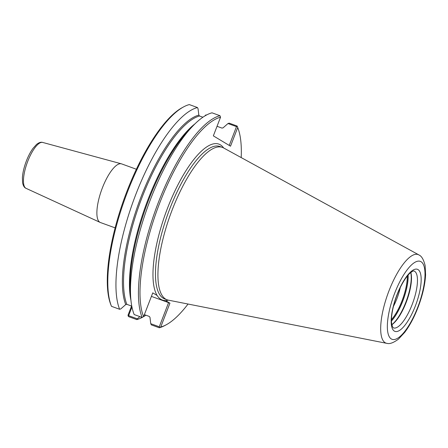 <?xml version="1.0" encoding="UTF-8"?>
<svg xmlns="http://www.w3.org/2000/svg" width="448" height="448" viewBox="0 0 448 448"><rect width="100%" height="100%" fill="white"/><g stroke="black" fill="none" stroke-linecap="round" stroke-linejoin="round"><path stroke-width="0.67" d="M115.119 227.864L100.408 222.522A31.175 9.979 -70.1 0 1 100.162 222.421A31.175 9.979 -70.1 0 1 99.842 222.253A31.175 9.979 -70.1 0 1 101.858 189.28A31.175 9.979 -70.1 0 1 121.425 163.828A31.175 9.979 -70.1 0 1 121.682 163.912L136.394 169.249M110.88 304.814A111.429 35.672 -70.1 0 1 110.835 304.707A111.429 35.672 -70.1 0 1 124.415 198.072A111.429 35.672 -70.1 0 1 182.398 107.548L183.68 106.854A112.582 36.042 -70.1 0 1 189.325 104.586L197.478 107.548L198.055 108.73L198.834 115.108L199.506 115.993L202.905 117.225M206.629 114.962L205.666 115.024L204.915 115.931M131.555 306.046L128.044 315.146L128.128 315.974L128.621 315.666L131.953 307.026M139.86 316.618L137.346 318.83L128.621 315.666M151.407 296.391L168.582 302.63L159.264 326.788L150.746 323.697L149.968 317.313L149.29 316.434L144.362 314.642M128.128 315.974L128.626 316.641L136.78 319.598L137.346 318.83M150.746 323.697L151.323 324.878L159.27 327.762L159.762 327.454L159.264 326.788M217.039 126.302L221.967 128.089L223.076 127.854L227.982 123.536L236.499 126.627L229.242 145.426M168.42 300.154A82.908 26.538 -70.1 0 1 165.558 300.563A82.908 26.538 -70.1 0 1 157.142 295.495L152.768 292.863L143.578 316.68A111.429 35.672 -70.1 0 1 159.566 203.403A111.429 35.672 -70.1 0 1 220.55 117.202L213.349 135.862L230.518 146.194L237.714 127.534L237.11 126.028L229.163 123.144L227.982 123.536M159.762 327.454L160.742 327.012L169.932 303.195L168.582 302.63M145.891 315.196A112.582 36.042 -70.1 0 1 143.578 316.674L142.122 317.442L134.176 314.558A112.582 36.042 -70.1 0 1 130.698 297.466A112.582 36.042 -70.1 0 1 192.993 125.843A112.582 36.042 -70.1 0 1 212.022 112.823L219.968 115.707L220.55 117.202M142.122 317.442A112.582 36.042 -70.1 0 1 158.211 202.838A112.582 36.042 -70.1 0 1 219.968 115.707M237.714 127.534A111.429 35.672 -70.1 0 1 237.759 127.641A111.429 35.672 -70.1 0 1 241.198 157.584M188.042 304.035A111.429 35.672 -70.1 0 1 166.197 324.8A111.429 35.672 -70.1 0 1 160.742 327.012M165.558 300.563L169.932 303.195M131.779 306.13L126.829 304.332L125.726 304.573L120.82 308.89L119.633 309.282L111.479 306.32A112.582 36.042 -70.1 0 1 111.378 306.062A112.582 36.042 -70.1 0 1 125.098 198.318A112.582 36.042 -70.1 0 1 183.68 106.854M237.3 126.504L236.499 126.627M237.11 126.028A112.582 36.042 -70.1 0 1 237.216 126.286L237.759 127.641M166.197 324.8L164.914 325.494A112.582 36.042 -70.1 0 1 159.27 327.762M205.817 115.405L205.666 115.024M142.24 317.425A112.582 36.042 -70.1 0 1 136.78 319.598M119.633 309.282A112.582 36.042 -70.1 0 1 135.722 194.673A112.582 36.042 -70.1 0 1 197.478 107.548M400.271 287.554A25.665 8.215 -70.1 0 1 393.445 306.359M407.282 276.086A30.022 9.61 -70.1 0 1 391.468 319.654M410.743 272.496A30.828 9.867 -70.1 0 1 406.504 300.457A30.828 9.867 -70.1 0 1 391.821 324.632M410.816 272.434A30.251 9.682 -70.1 0 1 406.846 300.58A30.251 9.682 -70.1 0 1 391.838 324.722M387.374 343.414A47.102 15.081 -70.1 0 1 387.044 343.381A47.102 15.081 -70.1 0 1 386.725 343.33A47.102 15.081 -70.1 0 1 385.151 342.72A47.102 15.081 -70.1 0 1 388.83 291.239A47.102 15.081 -70.1 0 1 418.83 254.884A47.102 15.081 -70.1 0 1 419.009 254.985A47.102 15.081 -70.1 0 1 419.104 255.046A47.102 15.081 -70.1 0 1 419.378 255.231M386.725 343.336L168.336 300.138A81.06 25.95 -70.1 0 1 167.104 299.796A81.06 25.95 -70.1 0 1 165.631 299.09A81.06 25.95 -70.1 0 1 171.248 212.363A81.06 25.95 -70.1 0 1 222.415 147.409A81.06 25.95 -70.1 0 1 223.586 147.935L418.835 254.878M100.162 222.421L26.023 188.322A24.416 7.818 -70.1 0 1 25.771 188.188A24.416 7.818 -70.1 0 1 27.35 162.366A24.416 7.818 -70.1 0 1 42.678 142.436L121.425 163.828M157.142 295.495A82.908 26.538 -70.1 0 1 172.861 195.395A82.908 26.538 -70.1 0 1 223.653 147.974M130.698 297.466L130.29 291.586A105.941 33.914 -70.1 0 1 188.91 130.094L192.993 125.843M130.945 300.317A105.364 33.729 -70.1 0 1 145.662 205.783A105.364 33.729 -70.1 0 1 195.009 123.816M126.829 304.332A105.364 33.729 -70.1 0 1 142.038 197.445A105.364 33.729 -70.1 0 1 199.506 115.993M125.726 304.573A105.941 33.914 -70.1 0 1 140.986 197.025A105.941 33.914 -70.1 0 1 198.834 115.108M167.104 299.796L164.634 298.9A81.06 25.95 -70.1 0 1 163.162 298.194A81.06 25.95 -70.1 0 1 168.778 211.467A81.06 25.95 -70.1 0 1 219.946 146.513L222.415 147.409M407.383 275.957A30.251 9.682 -70.1 0 1 402.069 300.866A30.251 9.682 -70.1 0 1 391.462 319.822M408.139 275.061A30.828 9.867 -70.1 0 1 402.746 301.146A30.828 9.867 -70.1 0 1 391.468 320.992M414.042 271.012A30.251 9.682 -70.1 0 1 414.59 271.275A30.251 9.682 -70.1 0 1 412.16 304.528A30.251 9.682 -70.1 0 1 393.4 327.886L392.515 326.838L391.619 323.31C391.25 320.146 391.518 316.081 392.414 311.108C394.01 302.798 396.777 294.65 400.714 286.658C403.766 280.661 406.756 276.248 409.696 273.42C412.25 271.337 413.7 270.536 414.042 271.012M418.04 269.595A33.012 10.567 -70.1 0 1 415.386 305.878A33.012 10.567 -70.1 0 1 394.313 331.083A33.012 10.567 -70.1 0 1 396.967 294.795A33.012 10.567 -70.1 0 1 418.04 269.595M421.07 261.738A41.446 13.266 -70.1 0 1 417.738 307.294A41.446 13.266 -70.1 0 1 391.283 338.934A41.446 13.266 -70.1 0 1 394.615 293.378A41.446 13.266 -70.1 0 1 421.07 261.738M26.023 188.322C24.338 187.667 23.19 185.808 22.579 182.739L22.4 177.598C22.736 172.878 23.918 167.714 25.95 162.109C27.95 156.699 30.296 152.13 32.978 148.4L36.501 144.463C38.892 142.548 40.947 141.87 42.678 142.436M110.835 304.707L111.378 306.062M419.104 255.052C421.652 256.138 423.662 259.644 425.13 265.569L425.6 274.826C425.034 284.777 422.492 295.674 417.978 307.507C414.137 317.408 409.713 325.696 404.712 332.371L398.418 339.17C393.49 342.776 389.698 344.176 387.044 343.375"/></g></svg>
